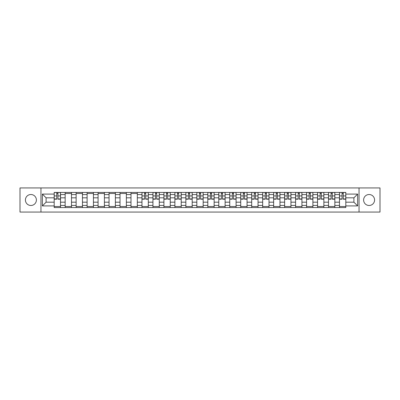 <?xml version="1.0" encoding="UTF-8"?>
<svg xmlns="http://www.w3.org/2000/svg" width="400" height="400" viewBox="0 0 400 400"><rect width="100%" height="100%" fill="white"/><g stroke="black" fill="none" stroke-linecap="round" stroke-linejoin="round"><path stroke-width="0.6" d="M369.095 194.515A5.485 5.485 0 0 0 363.61 200A5.485 5.485 0 0 0 369.095 205.485A5.485 5.485 0 0 0 374.585 200A5.485 5.485 0 0 0 369.095 194.515M30.905 194.515A5.485 5.485 0 0 0 25.415 200A5.485 5.485 0 0 0 30.905 205.485A5.485 5.485 0 0 0 36.39 200A5.485 5.485 0 0 0 30.905 194.515M359.04 212.065L380 212.065L380 187.935L20 187.935L20 212.065L359.04 212.065L359.04 187.935M65.16 207.56L65.16 194.585L60.515 194.585L60.515 207.56M60.515 194.585L60.515 192.44M65.16 194.585L65.16 192.44M71.49 192.44L71.49 207.56M76.13 207.56L76.13 192.44M82.46 192.44L82.46 207.56M87.105 207.56L87.105 192.44M93.435 192.44L93.435 207.56M98.075 207.56L98.075 192.44M104.41 192.44L104.41 207.56M109.05 207.56L109.05 192.44M115.38 192.44L115.38 207.56M120.025 207.56L120.025 192.44M126.355 192.44L126.355 207.56M130.995 207.56L130.995 192.44M137.325 192.44L137.325 207.56M141.97 207.56L141.97 192.44M148.3 192.44L148.3 207.56M152.945 207.56L152.945 192.44M159.275 192.44L159.275 207.56M163.915 207.56L163.915 192.44M170.245 192.44L170.245 207.56M174.89 207.56L174.89 192.44M181.22 192.44L181.22 207.56M185.86 207.56L185.86 192.44M192.19 192.44L192.19 207.56M196.835 207.56L196.835 192.44M203.165 192.44L203.165 207.56M207.81 207.56L207.81 192.44M214.14 192.44L214.14 207.56M218.78 207.56L218.78 192.44M225.11 192.44L225.11 207.56M229.755 207.56L229.755 192.44M236.085 192.44L236.085 207.56M240.725 207.56L240.725 192.44M247.055 192.44L247.055 207.56M251.7 207.56L251.7 192.44M258.03 192.44L258.03 207.56M262.675 207.56L262.675 192.44M269.005 192.44L269.005 207.56M273.645 207.56L273.645 192.44M279.975 192.44L279.975 207.56M284.62 207.56L284.62 192.44M290.95 192.44L290.95 207.56M295.59 207.56L295.59 192.44M301.925 192.44L301.925 207.56M306.565 207.56L306.565 192.44M312.895 192.44L312.895 207.56M317.54 207.56L317.54 192.44M323.87 192.44L323.87 207.56M328.51 207.56L328.51 192.44M334.84 192.44L334.84 207.56M339.485 207.56L339.485 192.44M339.485 202.18L334.84 202.18M328.51 202.18L323.87 202.18M317.54 202.18L312.895 202.18M306.565 202.18L301.925 202.18M295.59 202.18L290.95 202.18M284.62 202.18L279.975 202.18M273.645 202.18L269.005 202.18M262.675 202.18L258.03 202.18M251.7 202.18L247.055 202.18M240.725 202.18L236.085 202.18M229.755 202.18L225.11 202.18M218.78 202.18L214.14 202.18M207.81 202.18L203.165 202.18M196.835 202.18L192.19 202.18M185.86 202.18L181.22 202.18M174.89 202.18L170.245 202.18M163.915 202.18L159.275 202.18M152.945 202.18L148.3 202.18M141.97 202.18L137.325 202.18M130.995 202.18L126.355 202.18M120.025 202.18L115.38 202.18M109.05 202.18L104.41 202.18M98.075 202.18L93.435 202.18M87.105 202.18L82.46 202.18M76.13 202.18L71.49 202.18M65.16 202.18L60.515 202.18M339.485 197.82L334.84 197.82M328.51 197.82L323.87 197.82M317.54 197.82L312.895 197.82M306.565 197.82L301.925 197.82M295.59 197.82L290.95 197.82M284.62 197.82L279.975 197.82M273.645 197.82L269.005 197.82M262.675 197.82L258.03 197.82M251.7 197.82L247.055 197.82M240.725 197.82L236.085 197.82M229.755 197.82L225.11 197.82M218.78 197.82L214.14 197.82M207.81 197.82L203.165 197.82M196.835 197.82L192.19 197.82M185.86 197.82L181.22 197.82M174.89 197.82L170.245 197.82M163.915 197.82L159.275 197.82M152.945 197.82L148.3 197.82M141.97 197.82L137.325 197.82M130.995 197.82L126.355 197.82M120.025 197.82L115.38 197.82M109.05 197.82L104.41 197.82M98.075 197.82L93.435 197.82M87.105 197.82L82.46 197.82M76.13 197.82L71.49 197.82M65.16 197.82L60.515 197.82M46.095 202.18L54.185 202.18L54.185 197.82L46.095 197.82L46.095 202.18L42.37 205.91L42.37 194.09L54.185 194.09L54.185 197.82M345.815 197.82L345.815 202.18L353.905 202.18L353.905 197.82L345.815 197.82L345.815 192.44L54.185 192.44L54.185 194.09M345.815 194.09L357.63 194.09L357.63 205.91L345.815 205.91L345.815 202.18M54.185 202.18L54.185 207.56L345.815 207.56L345.815 205.91M54.185 205.91L42.37 205.91M40.96 212.065L40.96 187.935M60.515 206.505L54.185 206.505M56.755 193.495L57.95 193.495M71.49 206.505L65.16 206.505M65.16 193.495L71.49 193.495M82.46 206.505L76.13 206.505M76.13 193.495L82.46 193.495M93.435 206.505L87.105 206.505M87.105 193.495L93.435 193.495M104.41 206.505L98.075 206.505M98.075 193.495L104.41 193.495M115.38 206.505L109.05 206.505M109.05 193.495L115.38 193.495M126.355 206.505L120.025 206.505M120.025 193.495L126.355 193.495M137.325 206.505L130.995 206.505M130.995 193.495L137.325 193.495M148.3 206.505L141.97 206.505M144.535 193.495L145.735 193.495M159.275 206.505L152.945 206.505M155.51 193.495L156.705 193.495M170.245 206.505L163.915 206.505M166.485 193.495L167.68 193.495M181.22 206.505L174.89 206.505M177.455 193.495L178.65 193.495M192.19 206.505L185.86 206.505M188.43 193.495L189.625 193.495M203.165 206.505L196.835 206.505M199.4 193.495L200.6 193.495M214.14 206.505L207.81 206.505M210.375 193.495L211.57 193.495M225.11 206.505L218.78 206.505M221.35 193.495L222.545 193.495M236.085 206.505L229.755 206.505M232.32 193.495L233.515 193.495M247.055 206.505L240.725 206.505M243.295 193.495L244.49 193.495M258.03 206.505L251.7 206.505M254.265 193.495L255.465 193.495M269.005 206.505L262.675 206.505M265.24 193.495L266.435 193.495M279.975 206.505L273.645 206.505M276.215 193.495L277.41 193.495M290.95 206.505L284.62 206.505M287.185 193.495L288.38 193.495M301.925 206.505L295.59 206.505M298.16 193.495L299.355 193.495M312.895 206.505L306.565 206.505M309.13 193.495L310.33 193.495M323.87 206.505L317.54 206.505M320.105 193.495L321.3 193.495M334.84 206.505L328.51 206.505M331.08 193.495L332.275 193.495M345.815 206.505L339.485 206.505M342.05 193.495L343.245 193.495M42.37 194.09L46.095 197.82M353.905 202.18L357.63 205.91M353.905 197.82L357.63 194.09M57.95 199.19L57.95 192.51L60.48 192.51L60.48 199.19L57.95 199.19M56.755 193.425L57.95 193.425M56.755 192.51L54.22 192.51L54.22 199.19L56.755 199.19L56.755 192.51L57.95 192.51M145.735 199.19L145.735 192.51L148.265 192.51L148.265 199.19L145.735 199.19M144.535 193.425L145.735 193.425M144.535 192.51L142.005 192.51L142.005 199.19L144.535 199.19L144.535 192.51L145.735 192.51M156.705 199.19L156.705 192.51L159.24 192.51L159.24 199.19L156.705 199.19M155.51 193.425L156.705 193.425M155.51 192.51L152.98 192.51L152.98 199.19L155.51 199.19L155.51 192.51L156.705 192.51M167.68 199.19L167.68 192.51L170.21 192.51L170.21 199.19L167.68 199.19M166.485 193.425L167.68 193.425M166.485 192.51L163.95 192.51L163.95 199.19L166.485 199.19L166.485 192.51L167.68 192.51M178.65 199.19L178.65 192.51L181.185 192.51L181.185 199.19L178.65 199.19M177.455 193.425L178.65 193.425M177.455 192.51L174.925 192.51L174.925 199.19L177.455 199.19L177.455 192.51L178.65 192.51M189.625 199.19L189.625 192.51L192.155 192.51L192.155 199.19L189.625 199.19M188.43 193.425L189.625 193.425M188.43 192.51L185.895 192.51L185.895 199.19L188.43 199.19L188.43 192.51L189.625 192.51M200.6 199.19L200.6 192.51L203.13 192.51L203.13 199.19L200.6 199.19M199.4 193.425L200.6 193.425M199.4 192.51L196.87 192.51L196.87 199.19L199.4 199.19L199.4 192.51L200.6 192.51M211.57 199.19L211.57 192.51L214.105 192.51L214.105 199.19L211.57 199.19M210.375 193.425L211.57 193.425M210.375 192.51L207.845 192.51L207.845 199.19L210.375 199.19L210.375 192.51L211.57 192.51M222.545 199.19L222.545 192.51L225.075 192.51L225.075 199.19L222.545 199.19M221.35 193.425L222.545 193.425M221.35 192.51L218.815 192.51L218.815 199.19L221.35 199.19L221.35 192.51L222.545 192.51M233.515 199.19L233.515 192.51L236.05 192.51L236.05 199.19L233.515 199.19M232.32 193.425L233.515 193.425M232.32 192.51L229.79 192.51L229.79 199.19L232.32 199.19L232.32 192.51L233.515 192.51M244.49 199.19L244.49 192.51L247.02 192.51L247.02 199.19L244.49 199.19M243.295 193.425L244.49 193.425M243.295 192.51L240.76 192.51L240.76 199.19L243.295 199.19L243.295 192.51L244.49 192.51M255.465 199.19L255.465 192.51L257.995 192.51L257.995 199.19L255.465 199.19M254.265 193.425L255.465 193.425M254.265 192.51L251.735 192.51L251.735 199.19L254.265 199.19L254.265 192.51L255.465 192.51M266.435 199.19L266.435 192.51L268.97 192.51L268.97 199.19L266.435 199.19M265.24 193.425L266.435 193.425M265.24 192.51L262.71 192.51L262.71 199.19L265.24 199.19L265.24 192.51L266.435 192.51M277.41 199.19L277.41 192.51L279.94 192.51L279.94 199.19L277.41 199.19M276.215 193.425L277.41 193.425M276.215 192.51L273.68 192.51L273.68 199.19L276.215 199.19L276.215 192.51L277.41 192.51M288.38 199.19L288.38 192.51L290.915 192.51L290.915 199.19L288.38 199.19M287.185 193.425L288.38 193.425M287.185 192.51L284.655 192.51L284.655 199.19L287.185 199.19L287.185 192.51L288.38 192.51M299.355 199.19L299.355 192.51L301.885 192.51L301.885 199.19L299.355 199.19M298.16 193.425L299.355 193.425M298.16 192.51L295.625 192.51L295.625 199.19L298.16 199.19L298.16 192.51L299.355 192.51M310.33 199.19L310.33 192.51L312.86 192.51L312.86 199.19L310.33 199.19M309.13 193.425L310.33 193.425M309.13 192.51L306.6 192.51L306.6 199.19L309.13 199.19L309.13 192.51L310.33 192.51M321.3 199.19L321.3 192.51L323.835 192.51L323.835 199.19L321.3 199.19M320.105 193.425L321.3 193.425M320.105 192.51L317.575 192.51L317.575 199.19L320.105 199.19L320.105 192.51L321.3 192.51M332.275 199.19L332.275 192.51L334.805 192.51L334.805 199.19L332.275 199.19M331.08 193.425L332.275 193.425M331.08 192.51L328.545 192.51L328.545 199.19L331.08 199.19L331.08 192.51L332.275 192.51M343.245 199.19L343.245 192.51L345.78 192.51L345.78 199.19L343.245 199.19M342.05 193.425L343.245 193.425M342.05 192.51L339.52 192.51L339.52 199.19L342.05 199.19L342.05 192.51L343.245 192.51M328.51 194.585L323.87 194.585M317.54 194.585L312.895 194.585M306.565 194.585L301.925 194.585M295.59 194.585L290.95 194.585M284.62 194.585L279.975 194.585M273.645 194.585L269.005 194.585M262.675 194.585L258.03 194.585M251.7 194.585L247.055 194.585M240.725 194.585L236.085 194.585M229.755 194.585L225.11 194.585M218.78 194.585L214.14 194.585M207.81 194.585L203.165 194.585M196.835 194.585L192.19 194.585M185.86 194.585L181.22 194.585M174.89 194.585L170.245 194.585M163.915 194.585L159.275 194.585M152.945 194.585L148.3 194.585M141.97 194.585L137.325 194.585M130.995 194.585L126.355 194.585M120.025 194.585L115.38 194.585M109.05 194.585L104.41 194.585M98.075 194.585L93.435 194.585M87.105 194.585L82.46 194.585M76.13 194.585L71.49 194.585M339.485 194.585L334.84 194.585M328.51 205.415L323.87 205.415M317.54 205.415L312.895 205.415M306.565 205.415L301.925 205.415M295.59 205.415L290.95 205.415M284.62 205.415L279.975 205.415M273.645 205.415L269.005 205.415M262.675 205.415L258.03 205.415M251.7 205.415L247.055 205.415M240.725 205.415L236.085 205.415M229.755 205.415L225.11 205.415M218.78 205.415L214.14 205.415M207.81 205.415L203.165 205.415M196.835 205.415L192.19 205.415M185.86 205.415L181.22 205.415M174.89 205.415L170.245 205.415M163.915 205.415L159.275 205.415M152.945 205.415L148.3 205.415M141.97 205.415L137.325 205.415M130.995 205.415L126.355 205.415M120.025 205.415L115.38 205.415M109.05 205.415L104.41 205.415M98.075 205.415L93.435 205.415M87.105 205.415L82.46 205.415M76.13 205.415L71.49 205.415M65.16 205.415L60.515 205.415M339.485 205.415L334.84 205.415M57.95 198.95L60.48 198.95M57.95 195.925L60.48 195.925M54.22 198.95L56.755 198.95M54.22 195.925L56.755 195.925M145.735 198.95L148.265 198.95M145.735 195.925L148.265 195.925M142.005 198.95L144.535 198.95M142.005 195.925L144.535 195.925M156.705 198.95L159.24 198.95M156.705 195.925L159.24 195.925M152.98 198.95L155.51 198.95M152.98 195.925L155.51 195.925M167.68 198.95L170.21 198.95M167.68 195.925L170.21 195.925M163.95 198.95L166.485 198.95M163.95 195.925L166.485 195.925M178.65 198.95L181.185 198.95M178.65 195.925L181.185 195.925M174.925 198.95L177.455 198.95M174.925 195.925L177.455 195.925M189.625 198.95L192.155 198.95M189.625 195.925L192.155 195.925M185.895 198.95L188.43 198.95M185.895 195.925L188.43 195.925M200.6 198.95L203.13 198.95M200.6 195.925L203.13 195.925M196.87 198.95L199.4 198.95M196.87 195.925L199.4 195.925M211.57 198.95L214.105 198.95M211.57 195.925L214.105 195.925M207.845 198.95L210.375 198.95M207.845 195.925L210.375 195.925M222.545 198.95L225.075 198.95M222.545 195.925L225.075 195.925M218.815 198.95L221.35 198.95M218.815 195.925L221.35 195.925M233.515 198.95L236.05 198.95M233.515 195.925L236.05 195.925M229.79 198.95L232.32 198.95M229.79 195.925L232.32 195.925M244.49 198.95L247.02 198.95M244.49 195.925L247.02 195.925M240.76 198.95L243.295 198.95M240.76 195.925L243.295 195.925M255.465 198.95L257.995 198.95M255.465 195.925L257.995 195.925M251.735 198.95L254.265 198.95M251.735 195.925L254.265 195.925M266.435 198.95L268.97 198.95M266.435 195.925L268.97 195.925M262.71 198.95L265.24 198.95M262.71 195.925L265.24 195.925M277.41 198.95L279.94 198.95M277.41 195.925L279.94 195.925M273.68 198.95L276.215 198.95M273.68 195.925L276.215 195.925M288.38 198.95L290.915 198.95M288.38 195.925L290.915 195.925M284.655 198.95L287.185 198.95M284.655 195.925L287.185 195.925M299.355 198.95L301.885 198.95M299.355 195.925L301.885 195.925M295.625 198.95L298.16 198.95M295.625 195.925L298.16 195.925M310.33 198.95L312.86 198.95M310.33 195.925L312.86 195.925M306.6 198.95L309.13 198.95M306.6 195.925L309.13 195.925M321.3 198.95L323.835 198.95M321.3 195.925L323.835 195.925M317.575 198.95L320.105 198.95M317.575 195.925L320.105 195.925M332.275 198.95L334.805 198.95M332.275 195.925L334.805 195.925M328.545 198.95L331.08 198.95M328.545 195.925L331.08 195.925M343.245 198.95L345.78 198.95M343.245 195.925L345.78 195.925M339.52 198.95L342.05 198.95M339.52 195.925L342.05 195.925"/></g></svg>
